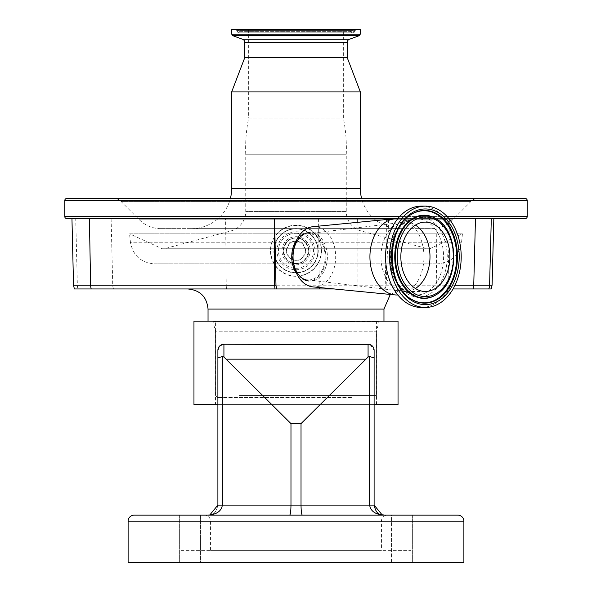 <?xml version="1.0" encoding="UTF-8"?>
<svg xmlns="http://www.w3.org/2000/svg" width="592" height="592" viewBox="0 0 592 592"><rect width="100%" height="100%" fill="white"/><g stroke="black" fill="none" stroke-linecap="round" stroke-linejoin="round"><path stroke-width="0.44" stroke-dasharray="2.96 2.22" d="M296 263.529C289.962 264.254 285.707 259.999 283.235 250.764C285.707 241.529 289.962 237.266 296 237.999C302.038 237.266 306.293 241.529 308.765 250.764C306.293 259.999 302.038 264.254 296 263.529A12.765 12.765 0 0 1 283.235 250.764A12.765 12.765 0 0 1 296 237.999A12.765 12.765 0 0 1 308.765 250.764A12.765 12.765 0 0 1 296 263.529A12.765 12.765 0 0 1 283.235 250.764A12.765 12.765 0 0 1 296 237.999A12.765 12.765 0 0 1 308.765 250.764A12.765 12.765 0 0 1 296 263.529M492.085 285.203L226.24 285.203L225.619 218.596L525.208 218.596M66.792 218.596L491.308 218.596M225.619 218.596L71.787 218.596M357.131 222.385L357.131 288.963L384.97 288.963L386.169 285.203L388.685 218.596L71.95 218.596M388.685 218.596L396.936 218.596A38.199 27.01 -90 0 1 423.953 256.795A38.199 27.01 -90 0 1 396.936 294.994M475.472 218.596L449.876 218.596M66.792 198.49L525.208 198.49M113.901 198.49L478.099 198.49A10.049 10.049 0 0 0 470.988 201.435L121.012 201.435A10.049 10.049 0 0 0 113.901 198.49M160.713 228.645A30.155 30.155 0 0 1 139.394 219.81L452.606 219.81L139.394 219.81L121.012 201.435L470.988 201.435L452.606 219.81A30.155 30.155 0 0 1 431.287 228.645L160.713 228.645L431.287 228.645M400.547 228.645L191.453 228.645L400.547 228.645A40.212 40.212 0 0 1 361.616 198.49M191.453 228.645A40.212 40.212 0 0 0 230.384 198.49M231.664 91.93L360.336 91.93M231.761 34.203L360.239 34.203M232.819 35.712L359.181 35.712M244.733 57.75L347.267 57.75M231.761 29.6L360.239 29.6M356.717 29.6L235.283 29.6L356.717 29.6A1.606 1.606 0 0 0 355.237 30.584L236.763 30.584A1.606 1.606 0 0 0 235.283 29.6M237.081 31.339L236.763 30.584L355.237 30.584L354.919 31.339A2.412 2.412 0 0 1 350.486 31.361L241.514 31.361L350.486 31.361L350.153 30.584L241.847 30.584L241.514 31.361A2.412 2.412 0 0 1 239.301 32.819L352.699 32.819L239.301 32.819A2.412 2.412 0 0 1 237.081 31.339L354.919 31.339L237.081 31.339M348.673 29.6L243.327 29.6A1.606 1.606 0 0 0 241.847 30.584L350.153 30.584A1.606 1.606 0 0 0 348.673 29.6L243.327 29.6M343.345 29.6L248.655 29.6L343.345 29.6L343.345 118.008A152.803 152.803 0 0 1 346.261 154.253L346.261 211.551L245.739 211.551L346.261 211.551A20.106 20.106 0 0 0 361.179 230.969L427.69 248.751L164.31 248.751L427.69 248.751M248.655 29.6L248.655 118.008L343.345 118.008L248.655 118.008A152.803 152.803 0 0 0 245.739 154.253L346.261 154.253L245.739 154.253L245.739 211.551A20.106 20.106 0 0 1 230.821 230.969L164.31 248.751M162.297 248.751L429.703 248.751L162.297 248.751L129.559 233.84L462.441 233.84L129.559 233.84L130.44 242.224L461.56 242.224L130.44 242.224C132.948 255.529 140.948 262.73 154.438 263.832L437.562 263.832L154.438 263.832M429.703 248.751L462.441 233.84L461.56 242.224C459.052 255.529 451.052 262.73 437.562 263.832M491.249 288.963L74.37 288.963M187.93 288.963L276.656 288.963M274.969 288.963L219.588 288.963M384.97 288.963L453.05 288.963M357.131 288.963L334.221 288.963M233.803 321.13L383.964 321.13L233.803 321.13M193.961 321.13L398.039 321.13M217.893 350.286A6.031 6.031 0 0 1 223.924 344.255C220.712 344.144 218.7 346.157 217.893 350.286L217.893 505.102C215.222 517.053 209.82 514.048 207.836 515.151L384.164 515.151C382.18 514.048 376.778 517.053 374.107 505.102L374.107 350.286C373.308 346.165 371.295 344.152 368.076 344.255L223.924 344.255L368.076 344.255L368.076 357.043L369.637 356.562L369.637 505.102C370.562 511.162 375.402 514.515 384.164 515.151L289.651 515.151C290.45 514.515 290.887 511.162 290.975 505.102L290.975 423.613L301.025 423.613L368.076 357.043M219.218 346.505L220.032 345.676M370.111 344.603L374.107 350.286A6.031 6.031 0 0 0 368.076 344.255L223.924 344.255L223.924 357.043L290.975 423.613M193.961 404.573L374.107 404.573L374.107 505.102L374.107 350.286L374.107 404.573L398.039 404.573M215.51 404.573L376.49 404.573L215.51 404.573L215.51 331.187L212.92 321.537L379.08 321.537L212.92 321.537M374.107 404.573L217.893 404.573M376.49 404.573L376.49 331.187L215.51 331.187L376.49 331.187L379.08 321.537M353.927 321.537L214.075 321.537L353.927 321.537M239.131 395.523L376.423 395.523L239.131 395.523M351.448 397.535L217.59 397.535L351.448 397.535M200.481 515.151L179.369 515.151L200.481 515.151L200.481 562.4L179.369 562.4L200.481 562.4L179.369 562.4L200.481 562.4L200.481 515.151M412.631 515.151L412.631 562.4L412.631 515.151L391.519 515.151L412.631 515.151L391.519 515.151L391.519 562.4L412.631 562.4L391.519 562.4L412.631 562.4L391.519 562.4L391.519 515.151M387.479 515.151L204.521 515.151L387.479 515.151A6.031 6.031 0 0 0 381.448 521.182L381.448 550.338L210.552 550.338L381.448 550.338M457.853 515.151L134.147 515.151M179.369 515.151L179.369 562.4L179.369 515.151M210.552 550.338L210.552 521.182L381.448 521.182L210.552 521.182A6.031 6.031 0 0 0 204.521 515.151M128.116 562.4L463.884 562.4M411.003 562.4L180.997 562.4L411.003 562.4L411.003 550.338L180.997 550.338L180.997 562.4M180.997 550.338L411.003 550.338M383.808 515.144L382.203 514.959L374.107 505.102L217.893 505.102L209.797 514.959L207.851 515.151M301.025 423.613L301.025 505.102L222.363 505.102C221.438 511.162 216.598 514.515 207.836 515.151L207.836 515.151C209.82 514.048 215.222 517.053 217.893 505.102L301.025 505.102C301.113 511.162 301.55 514.515 302.349 515.151M217.893 357.857L222.363 356.562L223.924 357.043M374.107 357.857L369.637 356.562M296 276.294A25.537 25.537 0 0 1 270.463 250.764A25.537 25.537 0 0 1 296 225.226A25.537 25.537 0 0 1 321.537 250.764A25.537 25.537 0 0 1 296 276.294A25.537 25.537 0 0 1 270.463 250.764A25.537 25.537 0 0 1 296 225.226A25.537 25.537 0 0 1 321.537 250.764A25.537 25.537 0 0 1 296 276.294A25.537 25.537 0 0 1 270.463 250.764A25.537 25.537 0 0 1 296 225.226A25.537 25.537 0 0 1 321.537 250.764A25.537 25.537 0 0 1 296 276.294M296 272.675A21.919 21.919 0 0 1 274.081 250.764A21.919 21.919 0 0 1 296 228.845A21.919 21.919 0 0 1 317.919 250.764A21.919 21.919 0 0 1 296 272.675A21.919 21.919 0 0 1 274.081 250.764A21.919 21.919 0 0 1 296 228.845A21.919 21.919 0 0 1 317.919 250.764A21.919 21.919 0 0 1 296 272.675A21.919 21.919 0 0 1 274.081 250.764A21.919 21.919 0 0 1 296 228.845A21.919 21.919 0 0 1 317.919 250.764A21.919 21.919 0 0 1 296 272.675A21.919 21.919 0 0 0 317.919 250.764A21.919 21.919 0 0 0 296 228.845M296 233.211A17.545 17.545 0 0 1 313.545 250.764A17.545 17.545 0 0 1 296 268.309A17.545 17.545 0 0 1 278.455 250.764A17.545 17.545 0 0 1 296 233.211M296 260.31A9.553 9.553 0 0 1 286.447 250.764A9.553 9.553 0 0 1 296 241.21A9.553 9.553 0 0 1 305.553 250.764A9.553 9.553 0 0 1 296 260.31C300.514 260.857 303.696 257.675 305.553 250.764C303.696 243.852 300.514 240.67 296 241.21C291.486 240.67 288.304 243.852 286.447 250.764C288.304 257.675 291.486 260.857 296 260.31M296.873 239.531A24.124 17.057 -90 0 1 307.359 232.752A24.124 17.057 -90 0 1 308.795 232.671A24.124 17.057 -90 0 1 325.859 256.795A24.124 17.057 -90 0 1 308.795 280.919A24.124 17.057 -90 0 1 307.359 280.837A24.124 17.057 -90 0 1 296.873 274.052M307.359 232.752L308.772 232.582A24.294 17.183 -90 0 1 310.215 232.501A24.294 17.183 -90 0 1 327.398 256.795A24.294 17.183 -90 0 1 310.215 281.089A24.294 17.183 -90 0 1 308.772 281L307.359 280.837M312.894 226.706A30.155 21.327 -90 0 1 314.359 226.632A30.155 21.327 -90 0 1 335.686 256.795A30.155 21.327 -90 0 1 314.359 286.95A30.155 21.327 -90 0 1 312.894 286.883M397.861 218.596L416.59 218.596C400.865 220.609 392.178 233.596 390.528 257.542C392.651 280.689 401.339 293.173 416.59 294.994A38.199 27.01 -90 0 1 389.58 256.795A38.199 27.01 -90 0 1 416.59 218.596A38.199 27.01 -90 0 1 443.6 256.795A38.199 27.01 -90 0 1 416.59 294.994L397.861 294.994M421.393 206.127A50.668 35.823 -90 0 1 457.216 256.795A50.668 35.823 -90 0 1 421.393 307.463M425.374 222.111L405.468 222.111A34.684 24.524 -90 0 1 415.421 225.093M425.374 291.479L405.468 291.479A34.684 24.524 -90 0 1 403.396 291.353A34.684 24.524 -90 0 1 380.945 256.795A34.684 24.524 -90 0 1 403.396 222.237A34.684 24.524 -90 0 1 405.468 222.111M308.795 233.67A23.125 16.347 90 0 0 307.411 233.759A23.125 16.347 90 0 0 292.448 256.795A23.125 16.347 90 0 0 307.411 279.831A23.125 16.347 90 0 0 308.795 279.912A23.125 16.347 90 0 0 325.141 256.795A23.125 16.347 90 0 0 308.795 233.67M415.421 288.489A34.684 24.524 -90 0 1 405.468 291.479M319.502 288.963A10.049 3.574 -90 0 1 319.206 285.203L318.585 218.596M447.167 216.583L399.6 216.583M231.664 188.434L360.336 188.434M242.616 39.279L349.384 39.279M244.733 42.306L347.267 42.306M64.787 200.496L527.213 200.496M64.787 216.583L527.213 216.583M361.179 230.969L230.821 230.969L361.179 230.969M384.578 288.963A10.049 7.792 -90 0 0 385.222 285.203L386.576 218.596M111.111 218.596L112.746 285.203L226.24 285.203A10.049 3.574 -90 0 0 226.536 288.963M386.169 285.203L436.297 285.203L436.896 218.596M436.008 288.963A10.049 3.471 -90 0 0 436.297 285.203L455.041 285.203M447.397 288.963A10.049 7.792 90 0 0 448.04 285.203L449.395 218.596M113.523 288.963A10.049 9.398 -90 0 1 112.746 285.203L77.352 285.203L75.724 218.596M78.137 288.963A10.049 9.398 -90 0 1 77.352 285.203L73.534 285.203M208.036 309.068L383.964 309.068M239.131 321.937L376.423 321.937L239.131 321.937M128.116 521.182L463.884 521.182M217.893 505.102L222.363 505.102L222.363 356.562M226.514 359.159L365.486 359.159M296 236.674A14.09 14.09 0 0 1 310.09 250.764A14.09 14.09 0 0 1 296 264.853A14.09 14.09 0 0 1 281.91 250.764A14.09 14.09 0 0 1 296 236.674M296 276.124A25.36 25.36 0 0 1 270.64 250.764A25.36 25.36 0 0 1 296 225.397A25.36 25.36 0 0 1 321.36 250.764A25.36 25.36 0 0 1 296 276.124M296 276.035A25.271 25.271 0 0 1 270.729 250.764A25.271 25.271 0 0 1 296 225.493A25.271 25.271 0 0 1 321.271 250.764A25.271 25.271 0 0 1 296 276.035M296 272.942A22.178 22.178 0 0 1 273.822 250.764A22.178 22.178 0 0 1 296 228.586A22.178 22.178 0 0 1 318.178 250.764A22.178 22.178 0 0 1 296 272.942M296 231.775A18.988 18.988 0 0 1 314.988 250.764A18.988 18.988 0 0 1 296 269.752A18.988 18.988 0 0 1 277.012 250.764A18.988 18.988 0 0 1 296 231.775M418.729 216.48A40.315 28.512 -90 0 1 447.241 256.795A40.315 28.512 -90 0 1 418.729 297.11A40.315 28.512 -90 0 1 390.217 256.795A40.315 28.512 -90 0 1 418.729 216.48M410.878 298.856A46.058 32.567 -90 0 1 410.663 298.716L411.092 298.99A46.361 32.782 -90 0 1 391.889 256.795A46.361 32.782 -90 0 1 411.092 214.593L410.663 214.874A46.058 32.567 -90 0 1 410.878 214.733M410.663 298.716A46.058 32.567 -90 0 1 391.586 256.795A46.058 32.567 -90 0 1 410.663 214.874C385.348 229.259 385.348 284.323 410.663 298.716M436.77 219.203A41.299 29.2 -90 0 1 453.872 256.795A41.299 29.2 -90 0 1 436.77 294.379M436.548 219.07A41.603 29.415 -90 0 1 453.568 256.795A41.603 29.415 -90 0 1 436.548 294.52M390.283 294.439L404.07 288.963M353.439 321.13L214.77 321.13L353.439 321.13M217.59 397.535L215.577 395.523L215.577 321.937L214.77 321.13M377.23 321.13L376.423 321.937L376.423 395.523L374.41 397.535M384.164 515.151L383.061 515.092M307.411 279.831L403.396 291.353M307.411 233.759L403.396 222.237M436.334 218.929C458.637 230.991 458.637 282.599 436.334 294.661"/><path stroke-width="0.89" d="M73.534 285.203L90.628 285.203A10.049 7.111 90 0 0 91.22 288.963L74.37 288.963L73.534 285.203L71.95 218.596L66.792 218.596A2.013 2.013 0 0 1 64.787 216.583L64.787 200.496A2.013 2.013 0 0 1 66.792 198.49L525.208 198.49A2.013 2.013 0 0 1 527.213 200.496L527.213 216.583A2.013 2.013 0 0 1 525.208 218.596L449.876 218.596M334.221 288.963L274.969 288.963L274.607 285.203L275.976 285.24L274.57 218.596L71.95 218.596M397.861 218.596L274.57 218.596L274.607 285.203L90.628 285.203L89.392 218.596M478.099 198.49L113.901 198.49M361.616 198.49A40.212 40.212 0 0 1 360.336 188.434L231.664 188.434A40.212 40.212 0 0 1 230.384 198.49M360.239 34.203L231.761 34.203L231.761 29.6L360.239 29.6L360.239 34.203A7.015 7.015 0 0 1 359.181 35.712L349.384 39.279A3.219 3.219 0 0 0 347.267 42.306L347.267 57.75L360.336 91.93L231.664 91.93L231.664 188.434M360.336 91.93L360.336 188.434M347.267 57.75L244.733 57.75L231.664 91.93M347.267 42.306L244.733 42.306L244.733 57.75M244.733 42.306A3.219 3.219 0 0 0 242.616 39.279L232.819 35.712L359.181 35.712M231.761 34.203A7.015 7.015 0 0 0 232.819 35.712M455.041 285.203L473.748 285.203L475.472 218.596L491.308 218.596L489.584 285.203L492.085 285.203L493.832 218.596M388.663 219.314L388.685 218.596M357.131 222.385L357.131 218.596M219.588 288.963L187.93 288.963C200.148 290.154 206.845 296.858 208.036 309.068L208.036 321.13M91.22 288.963L276.656 288.963L275.976 285.24M453.05 288.963L491.249 288.963L492.085 285.203M374.107 404.573L398.039 404.573L398.039 321.13L193.961 321.13L193.961 404.573L217.893 404.573M220.032 345.676L223.924 344.255L223.924 357.043L222.363 356.562L222.363 505.102L290.975 505.102C290.887 511.162 290.45 514.515 289.651 515.151L207.836 515.151L209.797 514.959L217.893 505.102L217.893 350.286L219.218 346.505M217.893 350.286A6.031 6.031 0 0 1 223.924 344.255L370.111 344.603M374.107 350.286L374.107 505.102L382.203 514.959L384.164 515.151C375.402 514.515 370.562 511.162 369.637 505.102L369.637 356.562L368.076 357.043L368.076 344.255A6.031 6.031 0 0 1 374.107 350.286M200.481 515.151L179.369 515.151L200.481 515.151M391.519 515.151L412.631 515.151M134.147 515.151L457.853 515.151A6.031 6.031 0 0 1 463.884 521.182L463.884 562.4L128.116 562.4L128.116 521.182A6.031 6.031 0 0 1 134.147 515.151M217.893 505.102L222.363 505.102C221.438 511.162 216.598 514.515 207.836 515.151L207.851 515.151M223.924 357.043L290.975 423.613L301.025 423.613L368.076 357.043M302.349 515.151C301.55 514.515 301.113 511.162 301.025 505.102L290.975 505.102L290.975 423.613M382.203 514.959L384.164 515.151C382.18 514.048 376.778 517.053 374.107 505.102L301.025 505.102L301.025 423.613M209.797 514.959L207.836 515.151L209.797 514.959M217.893 357.857L222.363 356.562M369.637 356.562L374.107 357.857M296.873 274.052A24.124 17.057 -90 0 1 296.873 239.531M397.861 294.994L396.936 294.994A38.199 27.01 -90 0 1 395.079 294.905A38.199 27.01 -90 0 1 369.926 256.795A38.199 27.01 -90 0 1 395.079 218.685A38.199 27.01 -90 0 1 396.936 218.596M425.374 206.127A50.668 35.823 -90 0 1 461.198 256.795A50.668 35.823 -90 0 1 425.374 307.463L421.393 307.463A50.668 35.823 -90 0 1 385.57 256.795A50.668 35.823 -90 0 1 421.393 206.127L425.374 206.127A50.668 35.823 -90 0 0 389.543 256.795A50.668 35.823 -90 0 0 425.374 307.463M425.374 222.111A34.684 24.524 -90 0 1 449.898 256.795A34.684 24.524 -90 0 1 425.374 291.479A34.684 24.524 -90 0 1 400.851 256.795A34.684 24.524 -90 0 1 425.374 222.111M415.421 225.093A34.684 24.524 -90 0 1 429.992 256.795A34.684 24.524 -90 0 1 415.421 288.489M395.079 294.905L312.894 286.883A30.155 21.327 -90 0 1 293.04 256.795A30.155 21.327 -90 0 1 312.894 226.706L395.079 218.685M308.772 281A24.294 17.183 -90 0 1 293.04 256.795A24.294 17.183 -90 0 1 308.772 232.582M527.213 216.583L447.167 216.583M399.6 216.583L64.787 216.583M527.213 200.496L64.787 200.496M349.384 39.279L242.616 39.279M472.927 288.963A10.049 9.923 -90 0 0 473.748 285.203L489.584 285.203A10.049 9.923 -90 0 1 488.763 288.963M390.283 294.439L383.964 309.068L208.036 309.068M463.884 521.182L128.116 521.182M226.514 359.159L365.486 359.159M425.374 208.946A47.848 33.833 -90 0 1 459.207 256.795A47.848 33.833 -90 0 1 425.374 304.643A47.848 33.833 -90 0 1 391.541 256.795A47.848 33.833 -90 0 1 425.374 208.946M424.671 210.434A46.361 32.782 -90 0 1 457.453 256.795A46.361 32.782 -90 0 1 424.671 303.156A46.361 32.782 -90 0 1 411.092 298.99C386.102 285.322 386.102 228.268 411.092 214.593A46.361 32.782 -90 0 1 424.671 210.434M410.878 214.733A46.058 32.567 -90 0 1 424.153 210.737A46.058 32.567 -90 0 1 456.721 256.795A46.058 32.567 -90 0 1 424.153 302.852A46.058 32.567 -90 0 1 410.878 298.856M436.548 294.52A41.603 29.415 -90 0 1 436.334 294.661A41.603 29.415 -90 0 1 424.153 298.398A41.603 29.415 -90 0 1 394.738 256.795A41.603 29.415 -90 0 1 424.153 215.192A41.603 29.415 -90 0 1 436.334 218.929A41.603 29.415 -90 0 1 436.548 219.07M436.77 219.203C459.392 231.997 459.392 281.585 436.77 294.379A41.299 29.2 -90 0 1 424.671 298.094A41.299 29.2 -90 0 1 395.471 256.795A41.299 29.2 -90 0 1 424.671 215.495A41.299 29.2 -90 0 1 436.77 219.203L436.334 218.929M425.374 216.983A39.812 28.15 -90 0 1 453.524 256.795A39.812 28.15 -90 0 1 425.374 296.607A39.812 28.15 -90 0 1 397.225 256.795A39.812 28.15 -90 0 1 425.374 216.983M383.964 309.068L383.964 321.13M214.075 321.537L214.77 321.13M215.577 321.937L215.473 321.537M377.925 321.537L377.23 321.13M376.423 321.937L376.527 321.537M383.068 515.092L382.639 515.033M436.77 294.379L436.334 294.661"/></g></svg>
